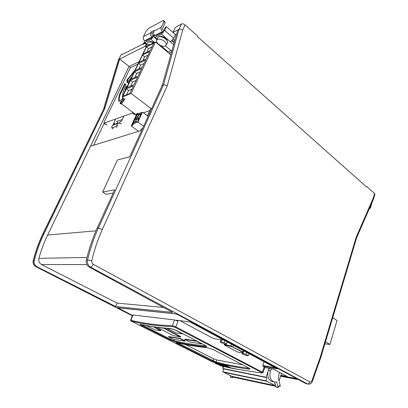 <?xml version="1.0" encoding="UTF-8"?>
<svg xmlns="http://www.w3.org/2000/svg" width="408" height="408" viewBox="0 0 408 408"><rect width="100%" height="100%" fill="white"/><g stroke="black" fill="none" stroke-linecap="round" stroke-linejoin="round"><path stroke-width="0.61" d="M231.081 367.899L238.16 369.408L261.809 373.024L261.89 372.565L175.2 327.395L172.655 326.63C156.983 326.007 143.147 324.151 131.141 321.06L217.265 364.288M280.882 375.294L287.319 376.543L273.385 369.107L264.823 367.516M179.749 320.555L213.731 338.635L223.798 340.119M141.882 324.686L142.836 325.314L141.704 325.559C139.868 324.605 139.521 324.227 140.663 324.421C149.609 326.41 159.487 327.782 170.304 328.542L176.389 330.455L205.336 345.454C207.055 346.423 207.162 346.877 205.668 346.81C194.534 345.693 184.309 343.995 174.991 341.726L169.667 339.635L141.704 325.559M142.831 325.324L170.819 339.436L173.854 340.726L174.333 339.471M173.859 340.716C183.161 342.97 193.367 344.643 204.479 345.739L205.102 345.571L204.811 345.183M171.88 328.879C161.333 328.134 151.669 326.808 142.892 324.895M177.755 342.858L216.092 362.034C225.777 364.589 236.319 366.619 247.727 368.113L248.431 367.97L248.222 367.679M185.528 344.541L213.843 358.897L216.826 359.963L242.734 364.834M207.494 347.759L213.369 349.62L248.86 368.011C250.379 368.868 250.354 369.235 248.793 369.097C237.374 367.582 226.812 365.537 217.117 362.957L211.992 360.937L177.46 343.551C175.787 342.679 175.557 342.373 176.771 342.623C186.109 344.908 196.35 346.621 207.494 347.759L186.028 344.638M280.77 375.656L296.274 378.67L296.677 378.66L296.397 378.43L177.659 314.573L175.812 313.93L117.917 307.795L132.457 315.455M264.863 367.394L263.053 366.236L277.323 368.858L190.041 321.994L176.48 320.168L178.056 321.162L174.537 319.938L133.003 314.986L132.61 315.068L130.575 320.249M130.958 321.132L130.565 320.28L130.917 320.27C142.907 323.335 156.728 325.161 172.38 325.752L175.802 326.828L178.056 321.162M175.2 327.395L175.802 326.828L263.063 372.57L264.874 367.363M263.053 366.236L262.849 365.461L275.191 367.71M264.073 361.743L262.849 365.461M205.668 346.81L204.479 345.739L204.704 345.127M171.88 328.889L170.304 328.542M174.991 341.726L173.854 340.726M169.667 339.635L170.819 339.436L171.233 338.365M248.793 369.097L247.727 368.113L247.926 367.526M217.117 362.957L216.092 362.034L216.826 359.963M211.992 360.937L213.165 360.789L213.843 358.897M178.719 343.082L177.46 343.551M172.655 326.63L172.38 325.752L174.537 319.938M131.141 321.06L130.917 320.27L133.003 314.986M220.733 365.838L215.286 363.1L225.236 365.354L231.015 368.138L220.733 365.838M215.026 363.084L215.363 362.89L225.318 365.135L231.086 367.929M224.976 365.563L229.627 367.628L225.956 365.772L224.976 365.563L226.899 366.532L223.9 365.318L219.734 364.375L223.905 365.308L226.772 366.471M227.618 366.899L227.531 367.164L227.618 366.899L229.627 367.628M216.628 363.717L220.713 365.604L223.008 366.129L221.59 365.415L224.364 366.19M221.636 365.425L223.008 366.129M219.734 364.375L223.1 365.548L216.903 363.732L223.054 365.527M222.447 365.762L227.531 367.164M226.251 366.823L223.013 365.191M222.885 365.14L226.256 366.838L226.119 366.45L222.885 365.14M219.79 365.007L221.08 365.451L219.79 365.007M221.034 365.425L219.698 365.002M219.734 364.772L218.311 364.308M226.364 372.938L223.691 372.132L226.364 372.938M228.893 373.468L226.205 372.657L228.893 373.468M231.448 374.003L228.74 373.187L231.448 374.003M234.029 374.544L231.3 373.728L234.029 374.544M236.635 375.095L233.886 374.269L236.635 375.095M239.266 375.646L236.497 374.814L239.266 375.646M241.924 376.202L239.134 375.37L241.924 376.202M244.606 376.768L241.796 375.926L244.606 376.768M247.319 377.334L244.489 376.492L247.319 377.334M250.058 377.91L247.207 377.063L250.058 377.91M252.827 378.491L249.951 377.64L252.827 378.491M255.627 379.078L252.725 378.221L255.627 379.078M258.453 379.67L255.53 378.808L258.453 379.67M261.304 380.266L258.361 379.404L261.304 380.266M264.19 380.873L261.222 380.001L264.19 380.873M267.102 381.485L264.114 380.608L267.102 381.485M234.733 377.099L232.07 376.293L234.733 377.099M237.278 377.645L234.595 376.834L237.278 377.645M239.843 378.196L237.145 377.38L239.843 378.196M242.439 378.752L239.715 377.935L242.439 378.752M245.055 379.312L242.316 378.491L245.055 379.312M247.702 379.879L244.943 379.052L247.702 379.879M250.374 380.455L247.59 379.624L250.374 380.455M253.072 381.031L250.267 380.195L253.072 381.031M255.796 381.613L252.97 380.776L255.796 381.613M258.55 382.204L255.704 381.358L258.55 382.204M261.329 382.801L258.463 381.949L261.329 382.801M264.139 383.403L261.248 382.546L264.139 383.403M266.975 384.01L264.063 383.153L266.975 384.01M269.841 384.627L266.909 383.76L269.841 384.627M272.738 385.249L269.78 384.377L272.738 385.249M275.579 385.83L272.682 384.999L275.68 386.223M223.559 369.332L223.268 368.684M223.028 367.99L222.702 366.292M232.494 377.721L230.699 377.329L230.143 375.482M233.06 376.931L232.54 377.731L232.086 376.446L233.764 377.278L275.701 386.3M274.615 382.133L275.558 385.759L265.94 380.827L266.965 377.686L223.706 368.903L222.697 371.785L232.086 376.446M269.005 368.291L268.015 371.326C267.194 377.446 268.887 380.914 273.09 381.73L273.482 381.811M268.015 371.326L266.093 377.237L266.965 377.686M279.113 380.863L281.479 373.427M223.706 368.903L222.86 368.48L223.559 366.486M266.093 377.237L222.86 368.48M269.739 368.429L268.505 369.832M265.94 380.827L222.697 371.785M271.84 368.817L270.382 370.785C269.066 377.344 270.672 381.138 275.201 382.168L276.558 381.939L278.139 387.6L278.98 385.754L280.306 386.177L278.343 377.905L279.363 372.295M275.558 385.759L276.027 387.141L278.026 387.534M280.087 386.325L278.878 386.065M220.218 342.031L222.651 343.327L225.803 344.27L226.542 343.924L224.104 342.623L220.932 341.675L220.218 342.031L221.049 339.711M220.932 341.675L221.605 339.793M226.542 343.924L227.236 341.965M224.104 342.623L224.803 340.66M242.066 353.654L244.367 354.878L247.477 355.822L248.309 355.546L246.004 354.317L242.872 353.369L242.066 353.654L242.403 352.67M242.872 353.369L243.117 352.645M248.309 355.546L248.962 353.629M246.004 354.317L246.661 352.395M196.636 340.945L184.783 339.089L184.671 339.425M180.55 336.957L180.831 336.83L180.443 336.467L164.444 328.251M205.117 345.525L205.617 345.607M160.721 330.679L161.002 330.556L160.589 330.184L154.29 326.976M184.987 341.154L185.263 341.027L184.885 340.685L179.714 338.293L168.519 336.534L168.428 336.86M167.158 328.511L176.271 332.994L182.432 333.877L174.471 329.613M173.099 329.144L170.498 328.782M157.156 327.389L173.288 335.621L180.351 336.962L163.618 328.165M146.207 325.579L155.086 329.888L160.691 330.694L153.362 326.834M201.945 343.924L196.886 341.307L184.702 339.497L189.883 341.981L201.945 343.924M168.611 336.85L173.543 339.344L184.957 341.165L179.806 338.615L168.611 336.85L168.519 336.534M113.2 193.01L106.044 194.279L102.638 192.025L117.463 159.951L129.688 156.815L162.16 85.522L177.806 29.901L173.007 32.309L176.297 35.256M373.565 198.915L373.279 197.992L374.6 193.54L366.761 186.568L366.619 187.027L197.615 36.807L197.839 36.271L185.079 24.919L182.708 30.095C181.346 29.182 180.112 28.917 179.005 29.3L181.468 23.965L175.272 27.525L173.007 32.309M182.708 30.095L167.224 85.879C165.811 85.017 164.552 84.731 163.45 85.012L179.005 29.3L177.806 29.901M147.354 115.796L150.751 108.344M148.42 115.683L147.584 115.969M139.082 61.73L129.035 66.473L90.515 146.232L140.561 130.688L141.367 128.923L142.565 128.546M90.515 146.232L47.619 235.039L96.008 230.816M171.013 50.577L167.617 52.148M171.605 51.949L168.876 53.203M130.631 67.728L119.692 59.027L145.09 46.298L146.064 47.124M118.519 59.701L121.11 54.738L118.453 59.833L103.678 108.773M144.784 43.044L122.109 54.585L122.339 54.116L121.11 54.738M122.339 54.116L122.609 54.33M145.09 46.298L146.12 44.146M104.938 108.161L103.958 108.543L43.33 233.279C39.132 241.924 35.822 251.048 33.4 260.661L34.297 260.646C36.71 251.012 40.015 241.862 44.222 233.197L104.938 108.161L119.692 59.027L118.774 59.486L103.958 108.543L43.11 233.361M366.18 186.635L366.761 186.568M374.6 193.54L374.932 194.32M181.468 23.965C182.57 23.572 183.773 23.893 185.079 24.919M34.297 260.646C33.833 263.354 34.731 265.389 36.99 266.761L115.648 306.51L172.615 312.395L89.25 267.113C86.812 265.526 85.848 263.16 86.363 260.024C89 248.844 92.596 238.246 97.155 228.24L114.658 189.807L102.638 192.025M280.592 376.207L298.574 379.72L305.842 383.576L307.367 383.882L90.525 267.123L89.25 267.113M280.745 375.732L296.861 378.609L177.684 314.497L175.833 313.854L117.591 307.693L132.437 315.506M307.555 383.974L305.842 383.576M115.648 306.51L117.101 303.088L41.545 264.573C39.26 263.165 38.383 261.089 38.913 258.351C41.142 250.206 44.049 242.439 47.619 235.039M163.567 307.484L117.101 303.088M86.363 260.024L87.582 260.008C90.204 248.793 93.794 238.165 98.359 228.128L163.45 85.012L162.16 85.522M356.607 237.854L356.255 237.023L373.279 197.992M104.188 123.379L93.656 145.258M119.049 123.012L119.758 122.767L120.365 121.487L121.523 121.084L123.772 116.306M115.617 119.223L113.383 123.915L114.505 123.527L114.067 124.45M115.234 124.047L114.505 123.527M369.694 208.585L370.627 207.448L371.969 202.587M145.182 43.37L143.137 44.406L143.708 43.217L144.503 42.809M151.822 37.057L144.565 40.79C143.29 39.54 142.917 38.168 143.448 36.674L146.084 31.222L148.507 28.407L163.384 20.4L163.924 21.685L161.252 27.326C160.711 28.871 161.094 30.299 162.394 31.62L154.79 35.532C153.5 34.241 153.122 32.834 153.658 31.314L154.061 30.473L151.093 32.033L150.695 32.87C150.159 34.384 150.537 35.777 151.822 37.057L152.776 37.862M163.924 21.685L165.148 22.751L162.481 28.387L163.001 30.335L163.577 30.83M174.42 41.937L172.467 40.259M163.343 32.431L162.394 31.62M174.823 40.504L173.267 39.168M151.093 32.033L152.311 33.063L151.909 33.9L152.424 35.802M152.311 33.063L153.403 32.492M163.384 20.4L164.602 21.461L165.148 22.751M127.592 85.782L126.985 85.971L126.072 87.139L124.323 92.616M127.225 86.547L125.496 90.163M130.458 79.779L128.489 82.686L128.168 83.518L128.566 83.742M133.278 112.725L103.943 123.206L104.142 122.063L129.657 69.095L131.284 67.228L137.945 64.112M118.463 122.941L116.622 121.538L122.237 119.564M116.612 121.569L122.222 119.595M121.63 123.879L118.254 123.002L117.754 123.491L112.562 125.287L111.731 127.036L111.868 127.877L115.755 126.556L116.918 125.261L118.142 126.128M117.754 123.491L116.918 125.261M112.562 125.287L113.179 124.756M121.462 101.852L120.477 103.698M125.282 84.043L120.044 94.778C119.263 97.4 119.008 99.557 119.274 101.25M134.365 71.604L127.857 79.621L127.316 82.594M122.099 100.511L120.936 101.516L119.978 103.341L121.548 104.06M120.044 94.778L119.559 94.421C118.728 97.216 118.488 99.481 118.84 101.204L119.213 101.281L122.135 99.159L122.961 97.971M122.675 96.058C122.502 93.544 123.486 90.188 125.633 85.991L125.797 85.226L125.21 83.64L124.68 83.767L125.154 84.135M119.559 94.421L124.68 83.767M135.17 69.921L126.975 80.096L126.934 82.625L128.117 81.748L132.07 76.403M158.972 36.786L159.288 36.587C161.583 35.205 167.479 38.607 167.27 41.172M164.342 41.244C165.929 42.672 166.53 43.962 166.143 45.115L165.271 45.977C163.261 46.64 160.992 46.022 158.467 44.13C157.024 42.865 156.381 41.667 156.539 40.53L157.468 39.387C159.487 38.694 161.777 39.316 164.342 41.244M156.713 40.076L157.417 38.199L158.381 37.006C161.349 35.221 168.871 40.229 167.372 42.962L167.188 43.284M154.642 35.394L154.219 37.296L155.137 37.317L161.446 34.099L164.643 30.432L166.403 26.693L175.471 34.568L173.752 38.281L170.447 41.947L173.65 44.681M172.043 50.378L171.227 50.755L165.454 45.88M171.855 40.922L174.15 42.891M155.892 35.731L162.206 32.497M166.403 26.693L165.24 27.3L163.481 31.028M148.65 42.024L148.966 41.82C150.292 41.285 151.954 41.58 153.964 42.707M146.462 45.201L147.171 43.34L148.063 42.233C149.435 41.657 151.2 41.917 153.362 43.008M146.339 46.543L146.299 45.625L147.155 44.569L150.312 44.528M144.483 40.718L144.111 42.483L144.968 42.503L150.991 39.433L154.418 35.165M161.272 46.028L167.499 51.26L167.239 51.826M145.712 40.953L151.74 37.862M153.918 34.456L152.271 37.434M161.461 45.834L160.823 46.441M371.316 204.076L370.418 207.3L369.118 209.126M146.314 46.706L122.165 97.14L124.746 99.302L121.773 103.433L120.783 103.27L135.313 114.23L136.568 114.403M170.799 54.815L155.474 41.953L146.426 46.471M143.392 112.838L149.7 110.65M124.007 98.746L121.773 103.433M155.474 41.953L131.106 93.447L122.267 97.033M143.07 53.973L146.462 46.869L153.678 43.273L150.261 50.475L143.07 53.973M139.113 62.256L142.54 55.075L149.731 51.597L146.278 58.88L139.113 62.256M131.06 79.106L134.569 71.762L141.709 68.524L138.174 75.975L131.06 79.106M137.629 77.132L134.054 84.67L126.97 87.674L130.519 80.248L137.629 77.132M133.498 85.838L129.887 93.463L122.834 96.334L126.419 88.827L133.498 85.838M135.109 70.635L138.577 63.373L145.743 60.012L142.249 67.381L135.109 70.635M131.106 93.447L151.506 108.916M138.577 63.373L140.684 65.056L138.837 68.937M144.101 63.475L140.684 65.056M126.419 88.827L128.586 90.474L126.511 94.834M131.968 89.066L128.586 90.474M130.519 80.248L132.666 81.906L130.667 86.103M136.058 80.442L132.666 81.906M134.569 71.762L136.695 73.435L134.773 77.474M140.102 71.91L136.695 73.435M142.54 55.075L144.626 56.768L142.851 60.496M148.058 55.126L144.626 56.768M146.462 46.869L148.527 48.572L146.824 52.148M151.97 46.874L148.527 48.572M325.507 341.756L329.909 344.454L324.895 343.811M329.909 344.454L337.013 320.494L332.714 317.679M135.262 122.145L136.364 119.763L135.594 119.207L139.256 117.958L137.771 121.171L134.12 122.395L133.61 123.497L137.919 122.063L143.616 126.23M136.364 119.763L138.873 118.779M137.328 117.677L138.414 115.326L137.649 114.77L141.316 113.485L139.842 116.683L136.18 117.943L135.594 119.207M138.414 115.326L140.928 114.322M137.649 114.77L138.154 113.679L137.277 113.276L137.027 113.552M138.154 113.679L142.479 112.159L148.114 116.362M138.577 131.305L131.453 126.159L132.493 123.384M131.351 125.853L131.809 125.95L133.518 124.221L132.472 123.247L133.61 123.497M131.57 125.781L132.61 123.542M132.84 123.726L131.809 125.95M142.479 112.159L137.919 122.063M261.89 372.565L262.461 372.076L264.246 366.869M230.617 377.216L232.402 377.604M270.382 370.785L268.28 370.387M277.996 387.462L275.885 387.008M239.272 352.553L242.76 352.665L242.495 352.231L232.749 347.024L225.155 344.944C224.293 344.775 224.216 344.898 224.93 345.316L237.13 351.798L239.272 352.553M224.93 345.316L224.257 344.551L225.104 344.571L230.826 345.938L242.786 351.987L243.27 350.574M242.495 352.231L242.786 351.987L243.321 352.446M232.749 347.024L233.539 345.346M230.872 346.321L231.428 344.214M225.155 344.944L225.267 344.112M243.856 350.885L243.331 352.42L242.76 352.665M224.92 345.316L237.068 351.767L239.287 352.558M196.886 341.307L196.809 341.037M184.875 339.41L184.783 339.089M179.806 338.615L179.714 338.293M167.224 85.879L102.326 229.434C97.869 239.297 94.365 249.737 91.805 260.748C91.545 262.324 92.035 263.512 93.279 264.308L309.845 381.929C310.677 382.265 311.36 381.868 311.901 380.746L320.234 357.235L356.255 237.023M36.99 266.761L36.052 266.755L132.335 315.767M296.82 378.583L296.738 378.843M86.863 264.573L41.545 264.573M38.913 258.351L86.986 257.448M44.222 233.197L43.075 233.427C38.898 242.041 35.603 251.129 33.191 260.692M102.326 229.434L98.359 228.128L97.155 228.24M311.901 380.746L312.35 381.398C311.625 383.265 310.32 384.183 308.438 384.152L307.367 383.882C308.489 383.959 309.315 383.306 309.845 381.929M33.4 260.661C32.91 263.364 33.793 265.394 36.052 266.755L35.761 266.623C33.584 265.236 32.722 263.277 33.181 260.732L33.4 260.661M93.279 264.308C92.417 266.021 91.504 266.96 90.525 267.123C88.041 265.537 87.057 263.165 87.582 260.008L91.805 260.748M320.234 357.235L320.734 357.709L312.339 381.434M161.252 27.326L153.658 31.314M150.695 32.87L143.448 36.674M126.556 87.501L126.072 87.139M135.221 115.005L132.666 113.118M106.774 125.001L104.315 123.267M116.979 127.424L115.755 126.556M111.868 127.877L113.082 128.734M121.426 101.883L120.936 101.516M120.431 103.673L120.003 103.367M128.913 83.008L128.489 82.686M127.449 80.453L126.975 80.096M127.857 79.621L127.383 79.254M170.564 41.891L161.446 34.099M155.137 37.317L157.121 38.989M164.643 30.432L173.752 38.281M154.545 42.417L150.991 39.433M144.968 42.503L146.885 44.095M370.051 206.984L370.418 207.3M135.119 122.181L136.267 119.697M137.18 117.718L138.317 115.26M132.58 123.145L137.129 113.332M132.733 123.094L137.277 113.276M133.283 123.257L137.828 113.439M238.303 369.444L261.86 373.045M261.977 373.055L263.063 372.57M238.18 369.418L231.015 368.138M278.088 387.59L276.027 387.141M224.267 344.52L224.497 343.878M239.644 352.594L242.801 352.68M182.468 333.861L182.733 333.744M374.952 194.249L373.611 198.788M373.59 198.859L356.612 237.839M356.628 237.782L320.734 357.709M36.016 266.75L132.33 315.777M106.396 124.935L104.066 123.293M112.817 128.683L111.695 127.893M113.057 124.797L118.254 123.002M120.472 103.693L119.978 103.341M166.143 45.115L167.372 42.962M156.907 39.561L154.413 37.46M146.686 44.615L144.294 42.636M122.181 97.094L146.319 46.588M120.804 103.229L123.221 98.165M132.478 123.344L131.294 125.888M137.017 113.439L132.488 123.206"/></g></svg>
